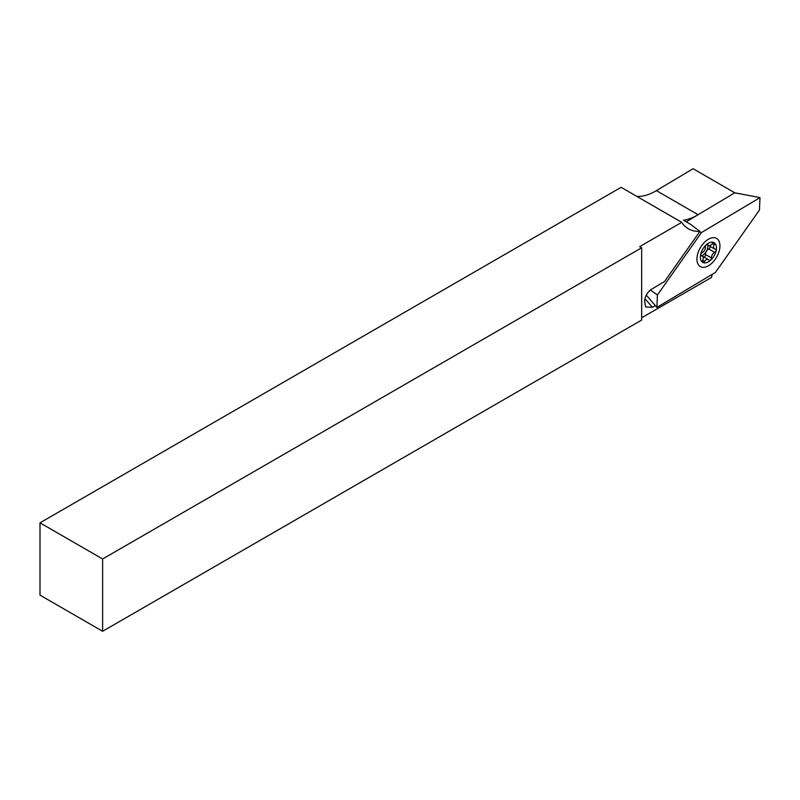 <?xml version="1.0" encoding="UTF-8"?>
<svg xmlns="http://www.w3.org/2000/svg" width="800" height="800" viewBox="0 0 800 800"><rect width="100%" height="100%" fill="white"/><g stroke="black" fill="none" stroke-linecap="round" stroke-linejoin="round"><path stroke-width="1.2" d="M681.76 222.34L639.7 246.62L641.67 247.76L102.62 558.98L40 522.83L621.11 187.32L681.76 222.34A55.78 32.21 -60 0 0 688.47 228.81A55.78 32.21 -60 0 0 699.92 231.4L690.58 224.34L683.47 220.23A55.78 32.21 120 0 0 697.14 215.29M636.8 196.38A55.78 32.21 120 0 0 655.72 191.04A55.78 32.21 120 0 0 656.41 190.63L693.09 168.72L734.78 192.8L760 197.6L701.49 232.55L657.43 294.96L656.88 307.42L715.38 272.46L759.45 210.05L760 197.6M641.67 317.78L711.43 277.51A55.78 32.21 -60 0 1 712.4 274.24M655.31 305.6L652.46 307.3L645.63 306.94L644.77 302.16A9.76 5.64 -60 0 1 651.49 289.28L664.57 281.47L699.92 231.4M644.98 298.81L652.46 307.3M641.67 247.76L641.67 320.06L102.62 631.28L102.62 558.98M40 522.83L40 595.13L102.62 631.28M701.73 255.75A7.67 4.43 120 0 0 706.35 251.31A7.67 4.43 120 0 0 707.88 245.14M711.07 259.39A1.86 1.07 120 0 0 711.45 257.96A4.18 2.42 -60 0 1 714.66 252.38A1.86 1.07 120 0 0 715.71 251.34A1.86 1.07 120 0 0 715.71 249.19A1.86 1.07 120 0 0 715.33 249.11A4.18 2.42 -60 0 1 714.47 248.91A4.18 2.42 -60 0 1 714.14 244.72A1.86 1.07 120 0 0 713.99 242.85A1.86 1.07 120 0 0 712.3 243.67A4.18 2.42 -60 0 1 708.5 245.5A4.18 2.42 -60 0 1 707.9 244.86A1.86 1.07 120 0 0 707.64 244.57A1.86 1.07 120 0 0 706.15 245.13A1.86 1.07 120 0 0 705.4 247.08A4.18 2.42 -60 0 1 704.55 250.3A4.18 2.42 -60 0 1 702.19 252.66A1.86 1.07 120 0 0 700.88 254.28A1.86 1.07 120 0 0 701.14 255.85A1.86 1.07 120 0 0 701.52 255.94A4.18 2.42 -60 0 1 702.38 256.13A4.18 2.42 -60 0 1 702.71 260.32A1.86 1.07 120 0 0 702.86 262.19A1.86 1.07 120 0 0 704.55 261.38A4.18 2.42 -60 0 1 708.35 259.55A4.18 2.42 -60 0 1 708.95 260.19A1.86 1.07 120 0 0 709.21 260.47A1.86 1.07 120 0 0 711.07 259.39M704.04 257.06A1.86 1.07 120 0 0 705.15 255.98A1.86 1.07 120 0 0 705.53 254.55A4.18 2.42 -60 0 1 708.74 248.97A1.86 1.07 120 0 0 709.79 247.92A1.86 1.07 120 0 0 710.16 246.43M702.72 249.25A11.39 6.58 -60 0 1 714.11 242.65A11.39 6.58 -60 0 1 714.13 255.79A11.39 6.58 -60 0 1 702.74 262.39A11.39 6.58 -60 0 1 702.72 249.25M702.2 256.02A4.18 2.42 -60 0 1 702.44 256.13L708.35 259.55M696.94 259.38A16.27 9.39 -60 0 1 696.93 259.15A16.27 9.39 -60 0 1 708.44 239.22A16.27 9.39 -60 0 1 719.94 245.64A16.27 9.39 -60 0 1 708.64 265.67A16.27 9.39 -60 0 1 696.94 259.38M699.65 231.78L701.49 232.55M650.4 290.04L657.43 294.96M734.81 192.78L686.21 221.82M646.31 295.14L656.88 307.42M698.11 214.71L656.41 190.63M705.53 254.55L711.45 257.96M702.71 260.32L704.55 261.38M700.88 255.56L701.52 255.94M707.26 244.49L707.9 244.86M712.31 243.66L714.14 244.72M708.74 248.97L714.66 252.38M700.77 255.2L702.38 256.13M706.9 244.57L708.5 245.5M708.73 245.6L714.47 248.91"/></g></svg>
